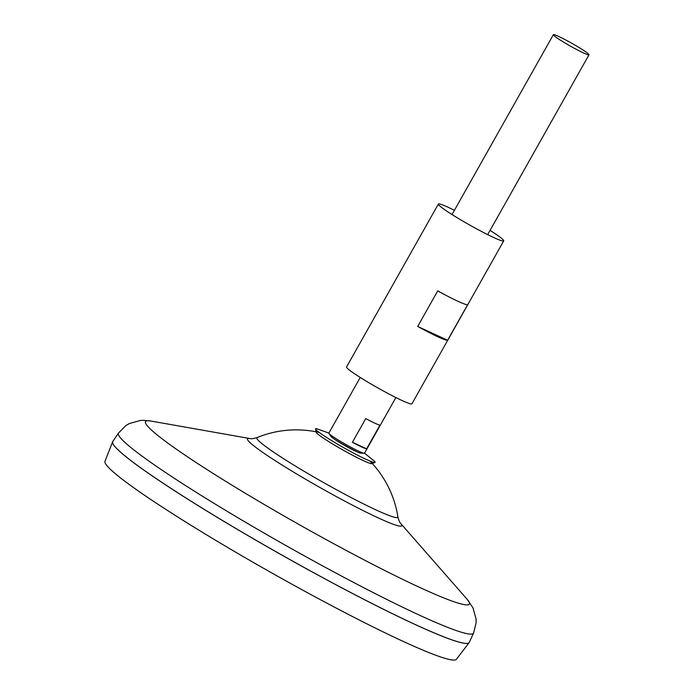 <?xml version="1.0" encoding="UTF-8"?>
<svg xmlns="http://www.w3.org/2000/svg" width="694" height="694" viewBox="0 0 694 694"><rect width="100%" height="100%" fill="white"/><g stroke="black" fill="none" stroke-linecap="round" stroke-linejoin="round"><path stroke-width="1.04" d="M395.884 397.541L364.524 453.191A20.464 1.579 -150.6 0 1 364.185 453.286L360.438 453.078A17.046 1.319 -150.6 0 1 358.989 452.67A17.046 1.319 -150.6 0 0 359.345 451.525M364.185 453.286A20.464 1.579 -150.6 0 1 351.693 447.673A20.464 1.579 -150.6 0 1 333.84 437.211A20.464 1.579 -150.6 0 1 328.965 433.438A20.464 1.579 -150.6 0 1 328.869 433.099L360.229 377.458M356.169 451.482A17.046 1.319 -150.6 0 1 335.15 439.684M352.405 442.278L365.755 418.577A20.464 1.579 29.4 0 0 379.974 425.136L366.614 448.836A20.464 1.579 -150.6 0 1 352.405 442.278L366.614 448.836M584.044 50.679A20.464 1.579 -150.6 0 1 589.015 54.791A20.464 1.579 -150.6 0 1 577.495 49.968A20.464 1.579 -150.6 0 1 558.332 38.812A20.464 1.579 -150.6 0 1 553.361 34.7A20.464 1.579 -150.6 0 1 564.881 39.523A20.464 1.579 -150.6 0 1 584.044 50.679M469.222 642.505A204.609 15.789 -150.6 0 1 469.118 642.67L456.392 659.3A201.685 15.563 -150.6 0 1 342.047 611.128A201.685 15.563 -150.6 0 1 154.025 501.658A201.685 15.563 -150.6 0 1 104.985 461.293L112.619 441.792A204.609 15.789 -150.6 0 1 112.706 441.627M469.118 642.67A204.609 15.789 -150.6 0 1 353.116 593.804A204.609 15.789 -150.6 0 1 162.361 482.746A204.609 15.789 -150.6 0 1 112.619 441.792M468.068 643.26A204.574 15.78 -150.6 0 1 347.59 590.906A204.574 15.78 -150.6 0 1 162.387 482.755A204.574 15.78 -150.6 0 1 112.654 442.998M469.274 642.41A204.609 15.789 -150.6 0 1 354.565 594.524A204.609 15.789 -150.6 0 1 162.379 482.712A204.609 15.789 -150.6 0 1 112.766 441.523L118.501 433.047A203.767 15.719 -150.6 0 0 167.913 474.071A203.767 15.719 -150.6 0 0 359.31 585.415A203.767 15.719 -150.6 0 0 473.551 633.11L469.274 642.41M370.006 461.076A102.955 102.955 0 0 1 397.879 516.839L397.879 516.839A80.912 6.246 -150.6 0 1 376.243 510.029A80.912 6.246 -150.6 0 1 276.481 454.058A80.912 6.246 -150.6 0 1 257.153 437.541C253.726 438.608 251.349 438.955 250.031 438.573L150.806 421.024L143.805 420.33L140.414 420.451L129.344 423.548L125.788 425.665L118.501 433.047M332.947 438.157A17.046 1.319 -150.6 0 1 331.09 436.535L328.965 433.438M364.541 453.165L374.508 461.267A34.197 2.637 -150.6 0 1 374.968 462.482L371.767 463.601A31.95 2.464 -150.6 0 1 363.387 460.643A31.95 2.464 -150.6 0 1 323.994 438.539A31.95 2.464 -150.6 0 1 316.212 432.301L315.518 428.987A34.197 2.637 -150.6 0 1 316.794 428.745L328.887 433.073M374.968 462.482A34.197 2.637 -150.6 0 1 354.92 453.807A34.197 2.637 -150.6 0 1 323.838 435.659A34.197 2.637 -150.6 0 1 315.518 428.987M454.405 210.317A37.511 2.897 29.4 0 0 448.367 207.402A37.511 2.897 29.4 0 0 438.365 204.053L346.566 366.97A37.511 2.897 29.4 0 0 365.781 380.885A37.511 2.897 29.4 0 0 401.921 400.455A37.511 2.897 29.4 0 0 411.924 403.804L503.723 240.887A37.511 2.897 29.4 0 0 490.059 230.399M437.81 336.772A37.511 2.897 -150.6 0 1 417.693 326.44L437.723 290.899A37.511 2.897 -150.6 0 0 457.84 301.222A37.511 2.897 -150.6 0 0 467.643 304.709L447.621 340.251A37.511 2.897 -150.6 0 1 437.81 336.772M438.365 204.053A37.511 2.897 29.4 0 0 457.58 217.968A37.511 2.897 29.4 0 0 493.72 237.539A37.511 2.897 29.4 0 0 503.723 240.887M447.621 340.251L417.693 326.44M397.879 516.839C398.746 520.327 399.683 522.53 400.69 523.467L467.097 599.243A185.845 14.34 -150.6 0 1 380.746 568.455A185.845 14.34 -150.6 0 1 190.65 458.916A185.845 14.34 -150.6 0 1 150.806 421.024M400.69 523.467A88.52 6.827 -150.6 0 1 359.553 508.797A88.52 6.827 -150.6 0 1 269.003 456.626A88.52 6.827 -150.6 0 1 250.031 438.573M589.015 54.791L487.682 234.624M467.097 599.243L472.978 607.84L476.067 618.909L476.093 623.056L473.551 633.11M319.292 432.501A102.955 102.955 0 0 0 257.153 437.541M553.361 34.7L452.028 214.541M332.235 437.619L333.779 438.677C339.574 442.772 357.375 452.297 359.015 452.688L358.919 452.653"/></g></svg>
